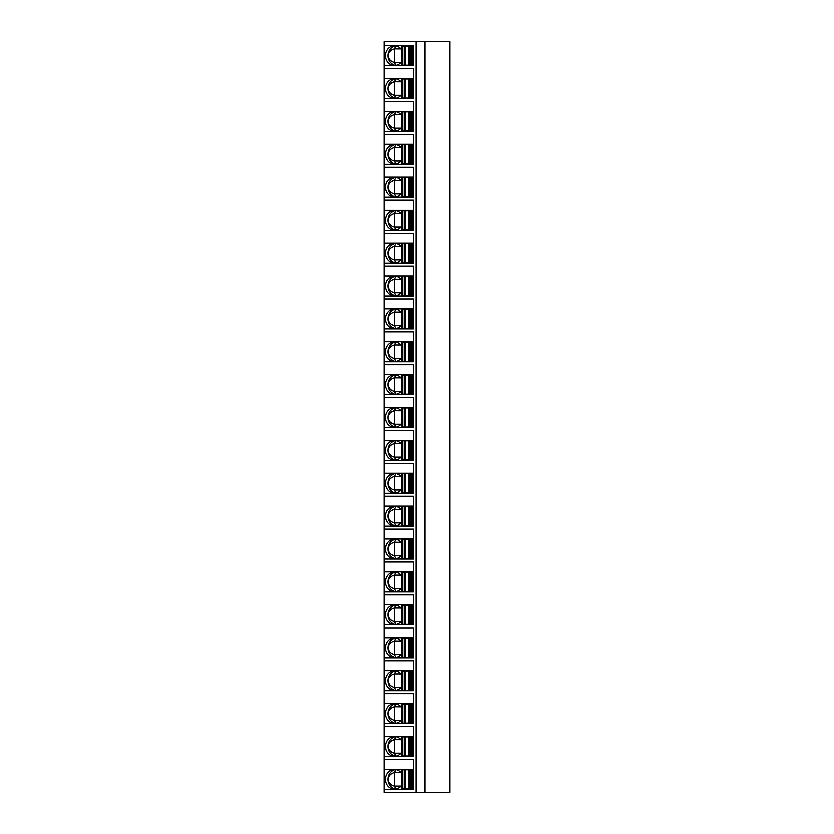 <?xml version="1.0" encoding="UTF-8"?>
<svg xmlns="http://www.w3.org/2000/svg" width="834" height="834" viewBox="0 0 834 834"><rect width="100%" height="100%" fill="white"/><g stroke="black" fill="none" stroke-linecap="round" stroke-linejoin="round"><path stroke-width="1.25" d="M424.965 41.7L424.965 792.3L449.891 792.3L449.891 41.7L384.109 41.7L384.109 792.3L416.062 792.3L416.062 41.7M413.383 759.409L384.109 759.409L413.383 759.409L413.383 789.339L384.109 789.339M413.383 769.271L384.109 769.271M384.109 756.448L413.383 756.448L413.383 726.518L384.109 726.518L413.383 726.518M384.109 723.558L413.383 723.558L413.383 693.627L384.109 693.627L413.383 693.627M384.109 690.667L413.383 690.667L413.383 660.726L384.109 660.726L413.383 660.726M384.109 657.776L413.383 657.776L413.383 627.835L384.109 627.835L413.383 627.835M384.109 624.875L413.383 624.875L413.383 594.944L384.109 594.944L413.383 594.944M384.109 591.984L413.383 591.984L413.383 562.053L384.109 562.053L413.383 562.053M384.109 559.093L413.383 559.093L413.383 529.163L384.109 529.163L413.383 529.163M384.109 526.202L413.383 526.202L413.383 496.272L384.109 496.272L413.383 496.272M384.109 493.311L413.383 493.311L413.383 463.381L384.109 463.381L413.383 463.381M384.109 460.42L413.383 460.42L413.383 430.49L384.109 430.49L413.383 430.49M384.109 427.529L413.383 427.529L413.383 397.589L384.109 397.589L413.383 397.589M384.109 394.638L413.383 394.638L413.383 364.698L384.109 364.698L413.383 364.698M384.109 361.737L413.383 361.737L413.383 331.807L384.109 331.807L413.383 331.807M384.109 328.846L413.383 328.846L413.383 298.916L384.109 298.916L413.383 298.916M384.109 295.955L413.383 295.955L413.383 266.025L384.109 266.025L413.383 266.025M384.109 263.064L413.383 263.064L413.383 233.134L384.109 233.134L413.383 233.134M384.109 230.174L413.383 230.174L413.383 200.243L384.109 200.243L413.383 200.243M384.109 197.283L413.383 197.283L413.383 167.353L384.109 167.353L413.383 167.353M384.109 164.392L413.383 164.392L413.383 134.451L384.109 134.451L413.383 134.451M384.109 131.491L413.383 131.491L413.383 101.56L384.109 101.56L413.383 101.56M384.109 98.6L413.383 98.6L413.383 68.669L384.109 68.669L413.383 68.669M384.109 65.709L413.383 65.709L413.383 45.651L406.721 46.141M384.109 45.651L413.383 45.651M406.721 788.849L413.383 789.339M401.925 773.983A9.872 8.945 -90 0 0 394.399 769.438A9.872 8.945 -90 0 0 385.454 779.31A9.872 8.945 -90 0 0 394.399 789.173A9.872 8.945 -90 0 0 401.925 784.627M395.837 769.574L394.44 772.524C390.739 773.472 388.581 775.735 387.956 779.31A9.872 8.945 90 0 1 395.65 769.532M394.44 772.524L400.925 772.565M394.513 772.565L394.513 786.055L400.925 786.055M395.65 789.079A9.872 8.945 90 0 1 387.956 779.31C388.581 782.886 390.739 785.148 394.44 786.087L394.513 786.055M394.44 786.087L395.858 789.047M402.019 769.772L413.383 769.772M410.359 769.772L410.307 788.849L410.359 769.772M402.499 769.772L402.019 788.849M402.499 788.849L408.347 788.849L408.347 769.772M410.87 769.772L410.87 788.849L408.347 788.849M410.87 788.849L413.383 788.849M406.721 755.958L413.383 756.448M401.925 741.092A9.872 8.945 -90 0 0 394.399 736.547A9.872 8.945 -90 0 0 385.454 746.42A9.872 8.945 -90 0 0 394.399 756.282A9.872 8.945 -90 0 0 401.925 751.736M395.837 736.672L394.44 739.633C390.739 740.582 388.581 742.844 387.956 746.42A9.872 8.945 90 0 1 395.65 736.641M394.44 739.633L400.925 739.675M394.513 739.675L394.513 753.154L400.925 753.154M395.65 756.188A9.872 8.945 90 0 1 387.956 746.42C388.581 749.995 390.739 752.247 394.44 753.196L394.513 753.154M394.44 753.196L395.858 756.146M413.383 736.38L384.109 736.38M402.019 736.881L413.383 736.881M410.359 736.881L410.307 755.958L410.359 736.881M402.499 736.881L402.019 755.958M402.499 755.958L408.347 755.958L408.347 736.881M410.87 736.881L410.87 755.958L408.347 755.958M410.87 755.958L413.383 755.958M406.721 723.057L413.383 723.558M401.925 708.202A9.872 8.945 -90 0 0 394.399 703.656A9.872 8.945 -90 0 0 385.454 713.518A9.872 8.945 -90 0 0 394.399 723.391A9.872 8.945 -90 0 0 401.925 718.845M395.837 703.781L394.44 706.742C390.739 707.691 388.581 709.942 387.956 713.518A9.872 8.945 90 0 1 395.65 703.75M394.44 706.742L400.925 706.784M394.513 706.784L394.513 720.263L400.925 720.263M395.65 723.297A9.872 8.945 90 0 1 387.956 713.518C388.581 717.104 390.739 719.356 394.44 720.305L394.513 720.263M394.44 720.305L395.858 723.255M413.383 703.489L384.109 703.489M402.019 703.979L413.383 703.979M410.359 703.979L410.307 723.057L410.359 703.979M402.499 703.979L402.019 723.057M402.499 723.057L408.347 723.057L408.347 703.979M410.87 703.979L410.87 723.057L408.347 723.057M410.87 723.057L413.383 723.057M406.721 690.166L413.383 690.667M401.925 675.311A9.872 8.945 -90 0 0 394.399 670.765A9.872 8.945 -90 0 0 385.454 680.627A9.872 8.945 -90 0 0 394.399 690.5A9.872 8.945 -90 0 0 401.925 685.955M395.837 670.89L394.44 673.851C390.739 674.789 388.581 677.052 387.956 680.627A9.872 8.945 90 0 1 395.65 670.859M394.44 673.851L400.925 673.893M394.513 673.893L394.513 687.372L400.925 687.372M395.65 690.406A9.872 8.945 90 0 1 387.956 680.627C388.581 684.203 390.739 686.465 394.44 687.414L394.513 687.372M394.44 687.414L395.858 690.364M413.383 670.599L384.109 670.599M402.019 671.089L413.383 671.089M410.359 671.089L410.307 690.166L410.359 671.089M402.499 671.089L402.019 690.166M402.499 690.166L408.347 690.166L408.347 671.089M410.87 671.089L410.87 690.166L408.347 690.166M410.87 690.166L413.383 690.166M406.721 657.275L413.383 657.776M401.925 642.42A9.872 8.945 -90 0 0 394.399 637.874A9.872 8.945 -90 0 0 385.454 647.737A9.872 8.945 -90 0 0 394.399 657.609A9.872 8.945 -90 0 0 401.925 653.064M395.837 638L394.44 640.96C390.739 641.899 388.581 644.161 387.956 647.737A9.872 8.945 90 0 1 395.65 637.968M394.44 640.96L400.925 640.992M394.513 640.992L394.513 654.481L400.925 654.481M395.65 657.505A9.872 8.945 90 0 1 387.956 647.737C388.581 651.312 390.739 653.575 394.44 654.523L394.513 654.481M394.44 654.523L395.858 657.473M413.383 637.708L384.109 637.708M402.019 638.198L413.383 638.198M410.359 638.198L410.307 657.275L410.359 638.198M402.499 638.198L402.019 657.275M402.499 657.275L408.347 657.275L408.347 638.198M410.87 638.198L410.87 657.275L408.347 657.275M410.87 657.275L413.383 657.275M406.721 624.385L413.383 624.875M401.925 609.529A9.872 8.945 -90 0 0 394.399 604.984A9.872 8.945 -90 0 0 385.454 614.846A9.872 8.945 -90 0 0 394.399 624.718A9.872 8.945 -90 0 0 401.925 620.173M395.837 605.109L394.44 608.069C390.739 609.008 388.581 611.27 387.956 614.846A9.872 8.945 90 0 1 395.65 605.077M394.44 608.069L400.925 608.101M394.513 608.101L394.513 621.591L400.925 621.591M395.65 624.614A9.872 8.945 90 0 1 387.956 614.846C388.581 618.421 390.739 620.684 394.44 621.622L394.513 621.591M394.44 621.622L395.858 624.583M413.383 604.817L384.109 604.817M402.019 605.307L413.383 605.307M410.359 605.307L410.307 624.385L410.359 605.307M402.499 605.307L402.019 624.385M402.499 624.385L408.347 624.385L408.347 605.307M410.87 605.307L410.87 624.385L408.347 624.385M410.87 624.385L413.383 624.385M406.721 591.494L413.383 591.984M401.925 576.628A9.872 8.945 -90 0 0 394.399 572.082A9.872 8.945 -90 0 0 385.454 581.955A9.872 8.945 -90 0 0 394.399 591.827A9.872 8.945 -90 0 0 401.925 587.272M395.837 572.218L394.44 575.179C390.739 576.117 388.581 578.379 387.956 581.955A9.872 8.945 90 0 1 395.65 572.187M394.44 575.179L400.925 575.21M394.513 575.21L394.513 588.7L400.925 588.7M395.65 591.723A9.872 8.945 90 0 1 387.956 581.955C388.581 585.531 390.739 587.793 394.44 588.731L394.513 588.7M394.44 588.731L395.858 591.692M413.383 571.926L384.109 571.926M402.019 572.416L413.383 572.416M410.359 572.416L410.307 591.494L410.359 572.416M402.499 572.416L402.019 591.494M402.499 591.494L408.347 591.494L408.347 572.416M410.87 572.416L410.87 591.494L408.347 591.494M410.87 591.494L413.383 591.494M406.721 558.603L413.383 559.093M401.925 543.737A9.872 8.945 -90 0 0 394.399 539.191A9.872 8.945 -90 0 0 385.454 549.064A9.872 8.945 -90 0 0 394.399 558.926A9.872 8.945 -90 0 0 401.925 554.381M395.837 539.327L394.44 542.277C390.739 543.226 388.581 545.488 387.956 549.064A9.872 8.945 90 0 1 395.65 539.296M400.925 542.319L394.44 542.277M394.513 542.319L394.44 555.84L395.858 558.801M395.65 558.832A9.872 8.945 90 0 1 387.956 549.064C388.581 552.64 390.739 554.902 394.44 555.84M394.513 555.809L400.925 555.809M413.383 539.035L384.109 539.035M402.019 539.525L413.383 539.525M410.359 539.525L410.307 558.603L410.359 539.525M402.499 539.525L402.019 558.603M402.499 558.603L408.347 558.603L408.347 539.525M410.87 539.525L410.87 558.603L408.347 558.603M410.87 558.603L413.383 558.603M406.721 525.712L413.383 526.202M401.925 510.846A9.872 8.945 -90 0 0 394.399 506.301A9.872 8.945 -90 0 0 385.454 516.173A9.872 8.945 -90 0 0 394.399 526.035A9.872 8.945 -90 0 0 401.925 521.49M395.837 506.436L394.44 509.386C390.739 510.335 388.581 512.597 387.956 516.173A9.872 8.945 90 0 1 395.65 506.394M400.925 509.428L394.44 509.386M394.513 509.428L394.44 522.949L395.858 525.91M395.65 525.941A9.872 8.945 90 0 1 387.956 516.173C388.581 519.749 390.739 522.011 394.44 522.949M394.513 522.918L400.925 522.918M413.383 506.134L384.109 506.134M402.019 506.634L413.383 506.634M410.359 506.634L410.307 525.712L410.359 506.634M402.499 506.634L402.019 525.712M402.499 525.712L408.347 525.712L408.347 506.634M410.87 506.634L410.87 525.712L408.347 525.712M410.87 525.712L413.383 525.712M406.721 492.821L413.383 493.311M401.925 477.955A9.872 8.945 -90 0 0 394.399 473.41A9.872 8.945 -90 0 0 385.454 483.282A9.872 8.945 -90 0 0 394.399 493.144A9.872 8.945 -90 0 0 401.925 488.599M395.837 473.535L394.44 476.495C390.739 477.444 388.581 479.706 387.956 483.282A9.872 8.945 90 0 1 395.65 473.503M400.925 476.537L394.44 476.495M394.513 476.537L394.44 490.058L395.858 493.009M395.65 493.05A9.872 8.945 90 0 1 387.956 483.282C388.581 486.858 390.739 489.11 394.44 490.058M394.513 490.017L400.925 490.017M413.383 473.243L384.109 473.243M402.019 473.743L413.383 473.743M410.359 473.743L410.307 492.821L410.359 473.743M402.499 473.743L402.019 492.821M402.499 492.821L408.347 492.821L408.347 473.743M410.87 473.743L410.87 492.821L408.347 492.821M410.87 492.821L413.383 492.821M406.721 459.92L413.383 460.42M401.925 445.064A9.872 8.945 -90 0 0 394.399 440.519A9.872 8.945 -90 0 0 385.454 450.381A9.872 8.945 -90 0 0 394.399 460.253A9.872 8.945 -90 0 0 401.925 455.708M395.837 440.644L394.44 443.605C390.739 444.553 388.581 446.805 387.956 450.381A9.872 8.945 90 0 1 395.65 440.613M400.925 443.646L394.44 443.605M394.513 443.646L394.44 457.168L395.858 460.118M395.65 460.159A9.872 8.945 90 0 1 387.956 450.381C388.581 453.967 390.739 456.219 394.44 457.168M394.513 457.126L400.925 457.126M413.383 440.352L384.109 440.352M402.019 440.842L413.383 440.842M410.359 440.842L410.307 459.92L410.359 440.842M402.499 440.842L402.019 459.92M402.499 459.92L408.347 459.92L408.347 440.842M410.87 440.842L410.87 459.92L408.347 459.92M410.87 459.92L413.383 459.92M406.721 427.029L413.383 427.529M401.925 412.173A9.872 8.945 -90 0 0 394.399 407.628A9.872 8.945 -90 0 0 385.454 417.49A9.872 8.945 -90 0 0 394.399 427.362A9.872 8.945 -90 0 0 401.925 422.817M395.837 407.753L394.44 410.714C390.739 411.652 388.581 413.914 387.956 417.49A9.872 8.945 90 0 1 395.65 407.722M400.925 410.755L394.44 410.714M394.513 410.755L394.44 424.277L395.858 427.227M395.65 427.269A9.872 8.945 90 0 1 387.956 417.49C388.581 421.066 390.739 423.328 394.44 424.277M394.513 424.235L400.925 424.235M413.383 407.461L384.109 407.461M402.019 407.951L413.383 407.951M410.359 407.951L410.307 427.029L410.359 407.951M402.499 407.951L402.019 427.029M402.499 427.029L408.347 427.029L408.347 407.951M410.87 407.951L410.87 427.029L408.347 427.029M410.87 427.029L413.383 427.029M406.721 394.138L413.383 394.638M401.925 379.282A9.872 8.945 -90 0 0 394.399 374.737A9.872 8.945 -90 0 0 385.454 384.599A9.872 8.945 -90 0 0 394.399 394.472A9.872 8.945 -90 0 0 401.925 389.926M395.837 374.862L394.44 377.823C390.739 378.761 388.581 381.023 387.956 384.599A9.872 8.945 90 0 1 395.65 374.831M400.925 377.854L394.44 377.823M394.513 377.854L394.44 391.386L395.858 394.336M395.65 394.367A9.872 8.945 90 0 1 387.956 384.599C388.581 388.175 390.739 390.437 394.44 391.386M394.513 391.344L400.925 391.344M413.383 374.57L384.109 374.57M402.019 375.06L413.383 375.06M410.359 375.06L410.307 394.138L410.359 375.06M402.499 375.06L402.019 394.138M402.499 394.138L408.347 394.138L408.347 375.06M410.87 375.06L410.87 394.138L408.347 394.138M410.87 394.138L413.383 394.138M406.721 361.247L413.383 361.737M401.925 346.391A9.872 8.945 -90 0 0 394.399 341.846A9.872 8.945 -90 0 0 385.454 351.708A9.872 8.945 -90 0 0 394.399 361.581A9.872 8.945 -90 0 0 401.925 357.035M395.837 341.971L394.44 344.932C390.739 345.87 388.581 348.132 387.956 351.708A9.872 8.945 90 0 1 395.65 341.94M400.925 344.963L394.44 344.932M394.513 344.963L394.44 358.484L395.858 361.445M395.65 361.476A9.872 8.945 90 0 1 387.956 351.708C388.581 355.284 390.739 357.546 394.44 358.484M394.513 358.453L400.925 358.453M413.383 341.679L384.109 341.679M402.019 342.169L413.383 342.169M410.359 342.169L410.307 361.247L410.359 342.169M402.499 342.169L402.019 361.247M402.499 361.247L408.347 361.247L408.347 342.169M410.87 342.169L410.87 361.247L408.347 361.247M410.87 361.247L413.383 361.247M406.721 328.356L413.383 328.846M401.925 313.49A9.872 8.945 -90 0 0 394.399 308.945A9.872 8.945 -90 0 0 385.454 318.817A9.872 8.945 -90 0 0 394.399 328.679A9.872 8.945 -90 0 0 401.925 324.134M395.837 309.08L394.44 312.041C390.739 312.979 388.581 315.242 387.956 318.817A9.872 8.945 90 0 1 395.65 309.049M400.925 312.072L394.44 312.041M394.513 312.072L394.44 325.594L395.858 328.554M395.65 328.586A9.872 8.945 90 0 1 387.956 318.817C388.581 322.393 390.739 324.655 394.44 325.594M394.513 325.562L400.925 325.562M413.383 308.788L384.109 308.788M402.019 309.278L413.383 309.278M410.359 309.278L410.307 328.356L410.359 309.278M402.499 309.278L402.019 328.356M402.499 328.356L408.347 328.356L408.347 309.278M410.87 309.278L410.87 328.356L408.347 328.356M410.87 328.356L413.383 328.356M406.721 295.465L413.383 295.955M401.925 280.599A9.872 8.945 -90 0 0 394.399 276.054A9.872 8.945 -90 0 0 385.454 285.926A9.872 8.945 -90 0 0 394.399 295.789A9.872 8.945 -90 0 0 401.925 291.243M395.837 276.19L394.44 279.14C390.739 280.088 388.581 282.351 387.956 285.926A9.872 8.945 90 0 1 395.65 276.158M400.925 279.182L394.44 279.14M394.513 279.182L394.44 292.703L395.858 295.663M395.65 295.695A9.872 8.945 90 0 1 387.956 285.926C388.581 289.502 390.739 291.764 394.44 292.703M394.513 292.671L400.925 292.671M413.383 275.898L384.109 275.898M402.019 276.388L413.383 276.388M410.359 276.388L410.307 295.465L410.359 276.388M402.499 276.388L402.019 295.465M402.499 295.465L408.347 295.465L408.347 276.388M410.87 276.388L410.87 295.465L408.347 295.465M410.87 295.465L413.383 295.465M406.721 262.574L413.383 263.064M401.925 247.708A9.872 8.945 -90 0 0 394.399 243.163A9.872 8.945 -90 0 0 385.454 253.036A9.872 8.945 -90 0 0 394.399 262.898A9.872 8.945 -90 0 0 401.925 258.352M395.837 243.299L394.44 246.249C390.739 247.198 388.581 249.46 387.956 253.036A9.872 8.945 90 0 1 395.65 243.257M400.925 246.291L394.44 246.249M394.513 246.291L394.44 259.812L395.858 262.773M395.65 262.804A9.872 8.945 90 0 1 387.956 253.036C388.581 256.611 390.739 258.874 394.44 259.812M394.513 259.77L400.925 259.77M413.383 242.996L384.109 242.996M402.019 243.497L413.383 243.497M410.359 243.497L410.307 262.574L410.359 243.497M402.499 243.497L402.019 262.574M402.499 262.574L408.347 262.574L408.347 243.497M410.87 243.497L410.87 262.574L408.347 262.574M410.87 262.574L413.383 262.574M406.721 229.684L413.383 230.174M401.925 214.818A9.872 8.945 -90 0 0 394.399 210.272A9.872 8.945 -90 0 0 385.454 220.145A9.872 8.945 -90 0 0 394.399 230.007A9.872 8.945 -90 0 0 401.925 225.461M395.837 210.397L394.44 213.358C390.739 214.307 388.581 216.559 387.956 220.145A9.872 8.945 90 0 1 395.65 210.366M400.925 213.4L394.44 213.358M394.513 213.4L394.44 226.921L395.858 229.871M395.65 229.913A9.872 8.945 90 0 1 387.956 220.145C388.581 223.72 390.739 225.972 394.44 226.921M394.513 226.879L400.925 226.879M413.383 210.105L384.109 210.105M402.019 210.606L413.383 210.606M410.359 210.606L410.307 229.684L410.359 210.606M402.499 210.606L402.019 229.684M402.499 229.684L408.347 229.684L408.347 210.606M410.87 210.606L410.87 229.684L408.347 229.684M410.87 229.684L413.383 229.684M406.721 196.782L413.383 197.283M401.925 181.927A9.872 8.945 -90 0 0 394.399 177.381A9.872 8.945 -90 0 0 385.454 187.243A9.872 8.945 -90 0 0 394.399 197.116A9.872 8.945 -90 0 0 401.925 192.571M395.837 177.506L394.44 180.467C390.739 181.416 388.581 183.668 387.956 187.243A9.872 8.945 90 0 1 395.65 177.475M400.925 180.509L394.44 180.467M394.513 180.509L394.44 194.03L395.858 196.98M395.65 197.022A9.872 8.945 90 0 1 387.956 187.243C388.581 190.83 390.739 193.081 394.44 194.03M394.513 193.988L400.925 193.988M413.383 177.215L384.109 177.215M402.019 177.705L413.383 177.705M410.359 177.705L410.307 196.782L410.359 177.705M402.499 177.705L402.019 196.782M402.499 196.782L408.347 196.782L408.347 177.705M410.87 177.705L410.87 196.782L408.347 196.782M410.87 196.782L413.383 196.782M406.721 163.891L413.383 164.392M401.925 149.036A9.872 8.945 -90 0 0 394.399 144.49A9.872 8.945 -90 0 0 385.454 154.353A9.872 8.945 -90 0 0 394.399 164.225A9.872 8.945 -90 0 0 401.925 159.68M395.837 144.616L394.44 147.576C390.739 148.515 388.581 150.777 387.956 154.353A9.872 8.945 90 0 1 395.65 144.584M400.925 147.618L394.44 147.576M394.513 147.618L394.44 161.139L395.858 164.09M395.65 164.131A9.872 8.945 90 0 1 387.956 154.353C388.581 157.928 390.739 160.191 394.44 161.139M394.513 161.098L400.925 161.098M413.383 144.324L384.109 144.324M402.019 144.814L413.383 144.814M410.359 144.814L410.307 163.891L410.359 144.814M402.499 144.814L402.019 163.891M402.499 163.891L408.347 163.891L408.347 144.814M410.87 144.814L410.87 163.891L408.347 163.891M410.87 163.891L413.383 163.891M406.721 131.001L413.383 131.491M401.925 116.145A9.872 8.945 -90 0 0 394.399 111.6A9.872 8.945 -90 0 0 385.454 121.462A9.872 8.945 -90 0 0 394.399 131.334A9.872 8.945 -90 0 0 401.925 126.789M395.837 111.725L394.44 114.685C390.739 115.624 388.581 117.886 387.956 121.462A9.872 8.945 90 0 1 395.65 111.693M400.925 114.717L394.44 114.685M394.513 114.717L394.44 128.248L395.858 131.199M395.65 131.23A9.872 8.945 90 0 1 387.956 121.462C388.581 125.037 390.739 127.3 394.44 128.248M394.513 128.207L400.925 128.207M413.383 111.433L384.109 111.433M402.019 111.923L413.383 111.923M410.359 111.923L410.307 131.001L410.359 111.923M402.499 111.923L402.019 131.001M402.499 131.001L408.347 131.001L408.347 111.923M410.87 111.923L410.87 131.001L408.347 131.001M410.87 131.001L413.383 131.001M406.721 98.11L413.383 98.6M401.925 83.254A9.872 8.945 -90 0 0 394.399 78.709A9.872 8.945 -90 0 0 385.454 88.571A9.872 8.945 -90 0 0 394.399 98.443A9.872 8.945 -90 0 0 401.925 93.898M395.837 78.834L394.44 81.795C390.739 82.733 388.581 84.995 387.956 88.571A9.872 8.945 90 0 1 395.65 78.803M400.925 81.826L394.44 81.795M394.513 81.826L394.44 95.347L395.858 98.308M395.65 98.339A9.872 8.945 90 0 1 387.956 88.571C388.581 92.147 390.739 94.409 394.44 95.347M394.513 95.316L400.925 95.316M413.383 78.542L384.109 78.542M402.019 79.032L413.383 79.032M410.359 79.032L410.307 98.11L410.359 79.032M402.499 79.032L402.019 98.11M402.499 98.11L408.347 98.11L408.347 79.032M410.87 79.032L410.87 98.11L408.347 98.11M410.87 98.11L413.383 98.11M406.721 65.219L413.383 65.709M401.925 50.353A9.872 8.945 -90 0 0 394.399 45.807A9.872 8.945 -90 0 0 385.454 55.68A9.872 8.945 -90 0 0 394.399 65.542A9.872 8.945 -90 0 0 401.925 60.997M395.837 45.943L394.44 48.904C390.739 49.842 388.581 52.104 387.956 55.68A9.872 8.945 90 0 1 395.65 45.912M400.925 48.935L394.44 48.904M394.513 48.935L394.44 62.456L395.858 65.417M395.65 65.448A9.872 8.945 90 0 1 387.956 55.68C388.581 59.256 390.739 61.518 394.44 62.456M394.513 62.425L400.925 62.425M402.019 46.141L413.383 46.141M410.359 46.141L410.307 65.219L410.359 46.141M402.499 46.141L402.019 65.219M402.499 65.219L408.347 65.219L408.347 46.141M410.87 46.141L410.87 65.219L408.347 65.219M410.87 65.219L413.383 65.219M424.965 792.3L416.062 792.3M404.209 769.772L404.209 788.849M405.46 769.772L405.46 788.849M409.609 788.849L409.609 769.772M412.038 769.772L412.038 788.849M413.351 769.772L413.351 788.849M404.209 736.881L404.209 755.958M405.46 736.881L405.46 755.958M409.609 755.958L409.609 736.881M412.038 736.881L412.038 755.958M413.351 736.881L413.351 755.958M404.209 703.979L404.209 723.057M405.46 703.979L405.46 723.057M409.609 723.057L409.609 703.979M412.038 703.979L412.038 723.057M413.351 703.979L413.351 723.057M404.209 671.089L404.209 690.166M405.46 671.089L405.46 690.166M409.609 690.166L409.609 671.089M412.038 671.089L412.038 690.166M413.351 671.089L413.351 690.166M404.209 638.198L404.209 657.275M405.46 638.198L405.46 657.275M409.609 657.275L409.609 638.198M412.038 638.198L412.038 657.275M413.351 638.198L413.351 657.275M404.209 605.307L404.209 624.385M405.46 605.307L405.46 624.385M409.609 624.385L409.609 605.307M412.038 605.307L412.038 624.385M413.351 605.307L413.351 624.385M404.209 572.416L404.209 591.494M405.46 572.416L405.46 591.494M409.609 591.494L409.609 572.416M412.038 572.416L412.038 591.494M413.351 572.416L413.351 591.494M404.209 539.525L404.209 558.603M405.46 539.525L405.46 558.603M409.609 558.603L409.609 539.525M412.038 539.525L412.038 558.603M413.351 539.525L413.351 558.603M404.209 506.634L404.209 525.712M405.46 506.634L405.46 525.712M409.609 525.712L409.609 506.634M412.038 506.634L412.038 525.712M413.351 506.634L413.351 525.712M404.209 473.743L404.209 492.821M405.46 473.743L405.46 492.821M409.609 492.821L409.609 473.743M412.038 473.743L412.038 492.821M413.351 473.743L413.351 492.821M404.209 440.842L404.209 459.92M405.46 440.842L405.46 459.92M409.609 459.92L409.609 440.842M412.038 440.842L412.038 459.92M413.351 440.842L413.351 459.92M404.209 407.951L404.209 427.029M405.46 407.951L405.46 427.029M409.609 427.029L409.609 407.951M412.038 407.951L412.038 427.029M413.351 407.951L413.351 427.029M404.209 375.06L404.209 394.138M405.46 375.06L405.46 394.138M409.609 394.138L409.609 375.06M412.038 375.06L412.038 394.138M413.351 375.06L413.351 394.138M404.209 342.169L404.209 361.247M405.46 342.169L405.46 361.247M409.609 361.247L409.609 342.169M412.038 342.169L412.038 361.247M413.351 342.169L413.351 361.247M404.209 309.278L404.209 328.356M405.46 309.278L405.46 328.356M409.609 328.356L409.609 309.278M412.038 309.278L412.038 328.356M413.351 309.278L413.351 328.356M404.209 276.388L404.209 295.465M405.46 276.388L405.46 295.465M409.609 295.465L409.609 276.388M412.038 276.388L412.038 295.465M413.351 276.388L413.351 295.465M404.209 243.497L404.209 262.574M405.46 243.497L405.46 262.574M409.609 262.574L409.609 243.497M412.038 243.497L412.038 262.574M413.351 243.497L413.351 262.574M404.209 210.606L404.209 229.684M405.46 210.606L405.46 229.684M409.609 229.684L409.609 210.606M412.038 210.606L412.038 229.684M413.351 210.606L413.351 229.684M404.209 177.705L404.209 196.782M405.46 177.705L405.46 196.782M409.609 196.782L409.609 177.705M412.038 177.705L412.038 196.782M413.351 177.705L413.351 196.782M404.209 144.814L404.209 163.891M405.46 144.814L405.46 163.891M409.609 163.891L409.609 144.814M412.038 144.814L412.038 163.891M413.351 144.814L413.351 163.891M404.209 111.923L404.209 131.001M405.46 111.923L405.46 131.001M409.609 131.001L409.609 111.923M412.038 111.923L412.038 131.001M413.351 111.923L413.351 131.001M404.209 79.032L404.209 98.11M405.46 79.032L405.46 98.11M409.609 98.11L409.609 79.032M412.038 79.032L412.038 98.11M413.351 79.032L413.351 98.11M404.209 46.141L404.209 65.219M405.46 46.141L405.46 65.219M409.609 65.219L409.609 46.141M412.038 46.141L412.038 65.219M413.351 46.141L413.351 65.219M401.925 769.772L401.925 788.849M401.925 736.881L401.925 755.958M401.925 703.979L401.925 723.057M401.925 671.089L401.925 690.166M401.925 638.198L401.925 657.275M401.925 605.307L401.925 624.385M401.925 572.416L401.925 591.494M401.925 539.525L401.925 558.603M401.925 506.634L401.925 525.712M401.925 473.743L401.925 492.821M401.925 440.842L401.925 459.92M401.925 407.951L401.925 427.029M401.925 375.06L401.925 394.138M401.925 342.169L401.925 361.247M401.925 309.278L401.925 328.356M401.925 276.388L401.925 295.465M401.925 243.497L401.925 262.574M401.925 210.606L401.925 229.684M401.925 177.705L401.925 196.782M401.925 144.814L401.925 163.891M401.925 111.923L401.925 131.001M401.925 79.032L401.925 98.11M401.925 46.141L401.925 65.219"/></g></svg>
